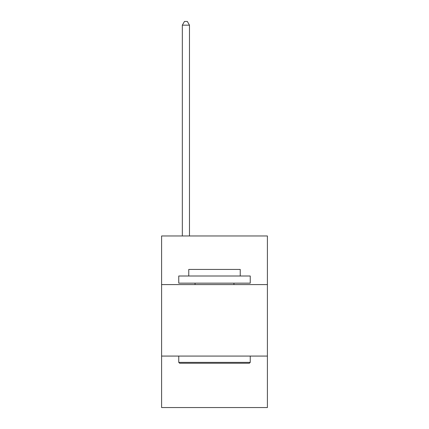<?xml version="1.0" encoding="UTF-8"?>
<svg xmlns="http://www.w3.org/2000/svg" width="429" height="429" viewBox="0 0 429 429"><rect width="100%" height="100%" fill="white"/><g stroke="black" fill="none" stroke-linecap="round" stroke-linejoin="round"><path stroke-width="0.64" d="M267.401 284.588L267.401 235.977L161.599 235.977L161.599 284.588L267.401 284.588L267.401 407.55L161.599 407.55L161.599 284.588M267.401 356.075L161.599 356.075M179.612 363.229L178.754 362.371L250.246 362.371L249.388 363.229L179.612 363.229M250.246 276.008L250.246 283.156L178.754 283.156L178.754 276.008L250.246 276.008M188.765 276.008L188.765 269.433L240.235 269.433L240.235 276.008M250.246 356.075L250.246 362.371M178.754 356.075L178.754 362.371M233.944 283.156L233.944 284.588M195.056 283.156L195.056 284.588M189.479 235.977L189.479 25.166L182.33 25.166L182.33 235.977M182.33 25.166L184.475 21.45L187.334 21.45L189.479 25.166"/></g></svg>

